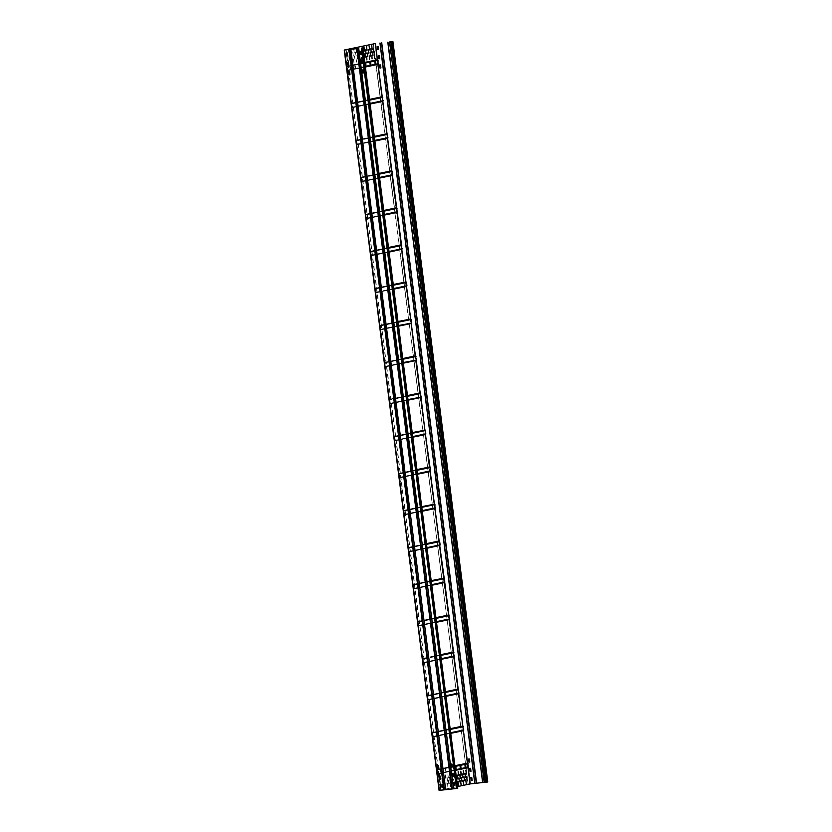 <?xml version="1.0" encoding="UTF-8"?>
<svg xmlns="http://www.w3.org/2000/svg" width="832" height="832" viewBox="0 0 832 832"><rect width="100%" height="100%" fill="white"/><g stroke="black" fill="none" stroke-linecap="round" stroke-linejoin="round"><path stroke-width="0.62" stroke-dasharray="4.16 3.12" d="M485.742 782.288L487.51 782.007L485.732 782.194M373.526 43.909L468.146 784.306L487.718 781.966M468.374 784.285L439.338 790.369L453.492 788.798L358.644 48.433M377.229 59.769L346.58 66.186L377.437 60.07L375.159 43.576L470.163 783.921L467.927 767.749L468.395 767.01L437.403 773.833L468.052 767.406M483.756 766.771L484.151 769.86L484.193 766.771L483.205 766.834M482.57 757.515L482.966 760.604L483.007 757.526L482.04 757.567M391.279 44.907L391.955 47.965L391.716 44.918L390.728 44.97M392.465 54.163L392.86 57.252L392.902 54.163L391.945 54.215M393.65 63.419L394.046 66.508L394.087 63.419L393.13 63.461M484.942 776.027L485.607 779.085L485.378 776.027L484.39 776.09M391.009 41.891L485.846 782.267M389.158 42.016L484.026 782.382M388.18 42.12L448.157 510.307M381.316 42.89L476.174 783.255M380.328 42.994L440.305 511.181M378.498 49.452L378.258 46.405L377.27 46.457M472.15 780.572L471.921 777.514L470.933 777.577M379.673 64.958L380.536 64.927M380.89 67.943L380.63 64.906M379.777 58.687L379.444 55.661L378.456 55.713M469.778 768.31L470.631 768.29M470.995 771.306L470.735 768.269M468.593 759.054L469.446 759.034M469.81 762.05L469.55 759.013M373.308 43.961L375.606 61.953M375.762 63.086L465.712 765.305M465.858 766.449L468.146 784.306M453.492 788.798L457.735 788.247M439.13 790.39L440.981 790.026L439.348 790.358L344.51 49.993L439.338 790.369L437.445 774.145L443.217 772.782M362.586 47.934L457.538 788.278L362.69 47.892L457.538 788.278L456.695 788.372L361.858 48.079M457.423 788.289L456.695 788.372M362.232 63.69L361.993 60.642L361.005 60.694M363.418 72.946L363.178 69.898L362.19 69.95M453.513 782.548L454.366 782.527M454.73 785.543L454.47 782.506M453.274 776.318L453.284 773.25L452.213 773.313M452.327 767.042L452.098 763.994L451.11 764.057M361.067 54.423L360.807 51.386L359.85 51.428M456.799 788.351L361.951 47.975M440.752 790.046L345.914 49.67M440.981 790.026L346.133 49.65M441.241 787.041L441.012 783.994L439.941 784.056M347.61 55.91L347.35 52.874L346.393 52.915M438.87 768.529L438.641 765.482L437.653 765.544M440.055 777.785L439.826 774.738L438.838 774.8M348.795 65.166L348.535 62.13L347.578 62.171M349.96 74.433L349.721 71.386L348.733 71.438M444.226 789.828L349.388 49.452M445.64 789.672L350.792 49.296M452.078 788.954L357.24 48.589M359.902 66.529L360.63 66.373L360.464 65.01L359.726 65.166L360.058 66.508L359.902 65.146L360.63 65L360.797 66.352L359.902 66.529M347.298 70.481L377.946 64.054L377.874 60.382L347.225 66.799L351.322 103.21L352.394 107.099L351.915 107.838L356.273 140.525L387.358 134.42L356.606 140.691M370.084 64.397L369.814 63.055L370.594 62.91M365.009 64.095L365.186 65.426L364.894 64.085L365.685 63.939M355.545 66.04L354.817 66.196L354.983 67.558L355.722 67.402L355.545 66.04L355.888 67.382L355.15 67.538L355.555 66.04M350.802 67.059L349.908 67.226L350.074 68.588L350.802 68.432L350.636 67.07L350.979 68.411L350.241 68.567L350.074 67.205L350.813 67.049M374.993 63.367L374.722 62.026L375.502 61.88M384.353 215.093L366.309 218.868L366.787 218.13L365.716 214.24L361.566 181.854L362.045 181.116L360.974 177.226L356.824 144.83L357.302 144.092L356.231 140.202L352.082 107.817L352.56 107.078L351.489 103.189L347.339 70.793L347.818 70.054L344.677 49.982M360.745 51.334L360.797 54.454M361.171 54.434L360.682 51.366M363.272 50.534L363.74 54.184M364.062 56.711L364.53 60.362M361.317 48.142L361.93 51.553L361.681 48.1M362.461 54.163L362.721 57.72L362.294 54.184M359.518 54.787L359.965 58.282L359.341 54.798M349.18 56.95L349.804 60.424L349.014 56.971M351.759 56.41L352.217 59.904L351.593 56.43M354.349 55.869L354.973 59.342L354.172 55.89M359.06 48.391L359.351 52.094L358.717 48.422M349.138 53.789L348.348 50.326L348.972 53.81M351.728 53.248L350.938 49.785L351.562 53.269M354.307 52.707L353.683 49.223L354.141 52.728M356.928 55.328L357.552 58.802L356.762 55.349M356.314 48.693L356.762 52.634L356.231 48.703M348.275 60.31L348.733 63.804L348.109 60.32M350.865 59.758L351.322 63.263L350.698 59.779M353.444 59.218L353.902 62.722L353.278 59.238M356.034 58.677L356.658 62.161L355.867 58.698M348.244 57.148L347.62 53.664L348.078 57.158M350.834 56.607L350.21 53.123L350.667 56.618M353.413 56.066L352.789 52.582L353.246 56.077M356.002 55.515L355.378 52.042L355.836 55.536M358.613 58.136L359.237 61.62L358.446 58.157M358.582 54.974L357.791 51.522L358.415 54.995M361.899 60.663L361.171 57.148L361.733 61.038M361.587 60.632L361.566 57.522M346.58 66.186L344.51 49.993M363.189 50.825L363.449 54.382L363.314 50.814M364.01 60.164L363.75 56.607L364.177 60.143M366.111 53.789L365.633 49.93M368.701 53.248L368.222 49.39M371.28 52.707L370.802 48.849M373.87 52.166L373.391 48.308M366.902 59.956L366.423 56.098M369.491 59.415L369.013 55.557M372.07 58.874L371.592 55.016M374.66 58.334L374.182 54.475M364.426 50.97L363.948 47.122M365.217 57.138L364.738 53.29M367.016 50.43L366.527 46.582M369.595 49.889L369.117 46.041M372.185 49.348L371.696 45.49M361.514 48.121L361.535 51.178L361.358 47.663M367.806 56.597L367.318 52.749M370.386 56.056L369.907 52.208M372.975 55.515L372.486 51.667M358.779 48.204L358.946 51.719L358.883 48.412M355.971 49.171L356.595 52.655L356.138 49.15M361.4 57.543L361.785 60.611M424.861 430.258L394.212 436.675L389.854 403.978L420.503 397.561L425.724 433.846L425.246 434.585L430.466 470.86L399.807 477.277L399.339 478.015L403.697 510.713L434.678 504.452L403.697 510.713M399.745 477.454L430.466 470.86M430.394 471.026L399.339 478.015M403.489 510.411L434.138 503.994L429.988 471.598M408.876 548.038L439.525 541.622L439.878 545.064L409.23 551.491L404.082 515.039L435.136 508.05L434.678 504.452M435.136 508.05L404.082 515.039M408.231 547.425L438.88 541.008L434.73 508.622M438.88 541.008L439.421 541.476L408.772 547.893M439.878 545.064L408.824 552.053L412.974 584.449L413.514 584.906L444.163 578.49L413.182 584.75M412.974 584.449L443.622 578.032L439.473 545.636M413.972 588.505L444.34 582.317L413.691 588.734L413.618 585.062L444.163 578.49M444.267 578.646L444.683 581.911L414.034 588.338M444.34 582.317L449.363 619.102L418.714 625.529L449.426 618.935M422.999 658.944L453.752 652.683L423.103 659.1L422.458 658.486L418.309 626.09L449.363 619.102M448.958 619.674L453.315 652.371L422.666 658.788M453.752 652.683L453.825 656.354L423.176 662.771L454.168 655.949M427.794 700.128L458.442 693.711L462.592 726.097L463.237 726.721L432.588 733.138L431.943 732.524L427.846 696.114L427.201 695.5L423.051 663.114L453.825 656.354M453.7 656.687L457.85 689.083L427.201 695.5M427.846 696.114L458.494 689.697L457.85 689.083M458.494 689.697L458.848 693.139L428.199 699.566M458.442 693.711L458.848 693.139M463.237 726.721L463.653 729.986L432.942 736.58L463.653 729.986M436.894 769.839L467.979 763.734L437.33 770.151L436.686 769.538L432.536 737.152L463.59 730.163M463.185 730.725L467.334 763.121L436.686 769.538M467.979 763.734L468.395 767.01M377.946 64.054L347.173 70.814M351.322 103.21L381.971 96.782L377.822 64.397M381.971 96.782L382.616 97.396L351.967 103.823M356.065 140.223L386.714 133.806L382.616 97.396M386.714 133.806L387.254 134.264M387.785 137.696L357.063 144.279L387.785 137.696L387.358 134.42M387.722 137.862L356.658 144.851L360.807 177.247L361.452 177.861L392.101 171.434L361.015 177.549M360.807 177.247L391.456 170.82L387.306 138.434M392.527 174.71L361.806 181.303L392.465 174.886L392.101 171.434M392.465 174.886L401.149 245.159L370.5 251.586L366.142 218.889L396.791 212.472M375.242 288.6L406.224 282.339L375.575 288.766L375.034 288.298L370.833 251.742L401.149 245.159M401.482 245.326L370.937 251.898M371.363 255.164L402.012 248.747L401.586 245.471M402.012 248.747L371.01 255.57M370.885 255.913L401.658 249.153M401.534 249.486L405.683 281.882L375.034 288.298M406.224 282.339L406.692 285.938L375.752 292.583L406.692 285.938M380.318 325.78L410.966 319.363L411.497 322.785L380.838 329.202L379.777 325.312L375.627 292.926L406.401 286.166M406.276 286.51L410.426 318.895L379.777 325.312M410.966 319.363L410.426 318.895M411.497 322.785L380.494 329.607L411.434 322.951M385.58 366.226L416.166 359.975L385.112 366.964L385.164 362.95L384.519 362.336L380.37 329.94L411.143 323.19M411.018 323.523L415.168 355.919L384.519 362.336M385.06 362.804L415.709 356.377L415.168 355.919M415.709 356.377L385.164 362.95M416.239 359.809L415.813 356.533M415.761 360.547L420.118 393.234L389.262 399.35L419.91 392.933M420.503 397.561L420.982 396.822L420.118 393.234M412.235 432.744L394.274 436.509L390.021 403.967L390.073 399.953L407.566 396.282M394.274 436.509L395.242 440.242L412.734 436.582M412.766 436.883L395.242 440.242M395.106 440.586L412.807 437.206M416.957 469.591L398.913 473.377L394.763 440.981M398.913 473.377L399.984 477.266L417.477 473.595M417.508 473.907L399.984 477.266M399.849 477.599L408.398 547.414L426.494 544.024M426.993 547.934L409.334 551.637L408.834 547.726M409.334 551.637L413.14 584.428L418.985 583.606M431.278 581.381L413.577 584.74M413.785 585.042L414.211 588.318L427.201 585.593M431.756 585.125L414.211 588.318M413.795 588.89L431.777 585.281M435.926 617.666L417.882 621.452L413.733 589.056M417.882 621.452L418.954 625.331L418.475 626.08L422.625 658.466L423.27 659.079L423.218 663.094L427.367 695.479L428.012 696.103L427.96 700.107L432.11 732.503L432.754 733.117L437.507 773.978M467.927 767.749L437.278 774.166L439.348 790.358M437.33 770.151L437.746 773.427M432.536 737.152L432.942 736.58M432.588 733.138L433.004 736.414M423.103 659.1L423.519 662.376M418.309 626.09L418.714 625.529M413.691 588.734L418.777 625.352M409.23 551.491L408.824 552.053M404.487 514.467L404.03 510.869M429.395 466.97L398.746 473.387L399.807 477.277M398.746 473.387L394.597 441.002L425.246 434.585M425.651 434.013L394.597 441.002M395.002 440.43L425.724 433.846M425.298 430.57L394.649 436.987L395.065 440.263M394.649 436.987L425.194 430.414M389.854 403.978L420.909 396.989M420.982 396.822L390.26 403.416M390.322 403.239L389.906 399.974L420.555 393.546M420.451 393.401L389.906 399.974M385.112 366.964L389.262 399.35M375.575 288.766L376.033 292.354M361.806 181.303L365.55 214.261L366.621 218.15L366.142 218.889M361.878 181.137L361.452 177.861M357.063 144.279L356.658 144.851M357.136 144.113L356.71 140.837M366.309 218.868L370.458 251.264L388.502 247.478M389.022 251.482L371.53 255.154L370.458 251.264M371.53 255.154L389.054 251.794M393.297 284.898L375.305 288.434L371.394 255.486M375.638 288.59L376.137 292.51L393.796 288.808M393.838 289.13L376.137 292.51M375.794 292.906L380.047 325.447L398.008 321.682M398.039 321.911L380.047 325.447M380.38 325.614L384.79 362.471L402.75 358.706M402.782 358.935L384.79 362.471M385.122 362.627L402.823 359.268M403.322 363.168L385.278 366.943L385.33 362.929M385.278 366.943L389.428 399.339L407.472 395.554M407.524 395.949L389.428 399.339M455.79 767.291L455 767.437L455.166 768.799L455.114 767.447M449.998 768.498L450.174 769.86L450.892 769.704L450.736 768.352L449.831 768.518L450.622 768.373L450.788 769.694L450.008 769.881L449.831 768.518M445.089 769.527L445.266 770.89L445.983 770.734L445.827 769.382L444.922 769.548L445.661 769.392L445.817 770.754L445.099 770.91L444.922 769.548M440.18 770.557L440.357 771.919L441.074 771.763L440.918 770.401L440.014 770.578L440.742 770.422L440.908 771.784L440.17 771.94L440.014 770.578M465.608 765.232L464.818 765.378L465.098 766.719M460.699 766.262L459.909 766.407L460.19 767.749M454.21 782.902L453.679 779.459L454.064 782.496M454.262 782.475L453.502 779.48M456.851 781.945L456.227 778.471L456.966 781.934M455.302 772.772L455.926 776.246L455.749 772.398M458.9 777.962L459.378 781.82M461.479 777.421L461.958 781.279M464.069 776.88L464.547 780.738M466.648 776.339L467.126 780.198M458.11 771.794L458.588 775.653M460.689 771.254L461.167 775.112M463.278 770.713L463.757 774.571M465.858 770.172L466.336 774.02M457.995 781.321L458.484 785.179M457.205 775.154L457.694 779.002M460.585 780.78L461.063 784.628M463.164 780.239L463.653 784.087M465.754 779.698L466.232 783.546M455.946 785.304L455.322 781.82L455.593 785.377L456.123 785.283L455.499 781.799L456.123 785.283M459.794 774.613L460.273 778.461M462.374 774.072L462.862 777.92M464.963 773.531L465.442 777.379M454.407 776.121L455.031 779.605L454.407 776.121L454.938 776.027L455.198 779.584L454.574 776.1M452.182 776.589L452.442 780.146L451.818 776.662L452.348 776.568L452.608 780.125L452.348 776.568M441.844 778.752L442.104 782.309L441.48 778.825L442.01 778.731L442.27 782.288L442.01 778.731M444.423 778.211L444.694 781.768L444.07 778.284L444.6 778.19L444.86 781.747L444.6 778.19M447.013 777.67L447.273 781.227L446.649 777.743L447.179 777.65L447.439 781.206L447.179 777.65M453.003 785.918L452.743 782.361L453.17 785.897M442.666 788.081L442.406 784.524L442.832 788.07M445.255 787.54L444.985 783.983L445.422 787.53M447.834 786.999L447.574 783.442L448.001 786.978M449.592 777.13L449.862 780.686L449.238 777.202L449.769 777.109L450.029 780.666L449.769 777.109M450.424 786.458L450.154 782.902L450.59 786.438M440.159 775.944L440.419 779.501L439.795 776.017L440.326 775.923L440.586 779.48L440.326 775.923M442.738 775.403L443.175 778.939L442.905 775.382M445.328 774.862L445.754 778.398L445.494 774.842M447.907 774.311L448.344 777.858L448.074 774.301M440.981 785.273L440.721 781.716L441.147 785.252M443.56 784.732L443.3 781.175L443.56 784.732L444.09 784.638L443.466 781.154L443.737 784.711M446.15 784.191L445.89 780.634L446.316 784.17M448.729 783.65L448.469 780.094L448.729 783.65L449.259 783.557L448.635 780.073L448.906 783.63M450.497 773.77L450.923 777.317L450.663 773.76M451.318 783.11L451.058 779.553L451.318 783.11L451.849 783.016L451.225 779.532L451.485 783.089M453.471 776.318L453.076 773.219M454.407 782.829L453.679 779.459M457.569 786.562L439.514 790.348M457.007 782.226L456.539 778.565M456.217 776.048L455.468 772.751M453.242 773.219L453.638 776.298M392.558 41.652L487.406 782.007M487.49 782.007L392.652 41.642L487.51 782.007M391.976 41.777L486.824 782.153M486.574 782.184L391.737 41.808M487.51 781.986L392.662 41.621M389.698 41.943L484.546 782.319M482.737 782.517L387.889 42.141M381.846 42.817L476.694 783.182M474.885 783.39L380.037 43.014M375.502 43.514L470.35 783.89M469.778 783.973L374.93 43.597M468.156 767.562L467.594 763.246M463.414 730.548L462.852 726.232M458.671 693.524L458.11 689.208M453.929 656.51L453.378 652.194M449.186 619.486L448.635 615.17M444.444 582.473L443.893 578.157M439.702 545.449L439.15 541.133M434.959 508.435L434.408 504.119M430.217 471.411L429.666 467.106M425.474 434.398L424.923 430.082M420.732 397.374L420.181 393.068M415.99 360.36L415.438 356.044M411.247 323.346L410.696 319.03M406.505 286.322L405.954 282.006M401.762 249.309L401.211 244.993M397.02 212.285L396.469 207.969M392.278 175.271L391.726 170.955M387.535 138.247L386.984 133.931M382.793 101.234L382.242 96.918M378.05 64.21L377.499 59.894M358.79 48.422L453.638 788.788M456.602 788.466L361.754 48.09M362.003 48.058L456.841 788.424M457.517 788.289L362.669 47.913M344.594 49.993L439.442 790.358M443.976 789.859L349.128 49.483M350.938 49.286L445.786 789.662M451.828 788.996L356.98 48.62M364.884 63.118L362.378 63.606M378.3 63.658L347.651 70.075M347.391 66.778L362.17 63.69M365.31 66.394L347.818 70.054M347.183 66.477L361.338 63.513M362.232 63.326L364.842 62.785M346.85 66.321L361.317 63.294M362.211 63.107L364.811 62.556M364.79 62.39L362.18 62.93M361.296 63.118L346.746 66.165M377.77 60.226L347.121 66.654M394.004 436.374L424.653 429.957M394.17 436.353L412.214 432.578M390.021 403.967L408.065 400.182M412.266 432.973L394.607 436.665M394.815 436.966L412.308 433.306M412.786 437.05L394.826 440.814M416.978 469.758L399.017 473.522M417.009 469.986L399.35 473.689M399.558 473.99L417.05 470.319M399.568 477.828L417.529 474.074M417.55 474.219L399.506 478.005M403.655 510.39L421.699 506.615M421.72 506.782L403.759 510.546M421.751 507.01L404.092 510.702M404.3 511.004L421.793 507.343M422.219 510.619L404.726 514.28M422.25 510.921L404.591 514.623M404.31 514.852L422.271 511.087M422.292 511.243L404.248 515.018M426.442 543.629L408.398 547.414M408.502 547.56L426.462 543.795M409.042 548.028L426.535 544.357M426.951 547.633L409.469 551.304M409.053 551.866L427.014 548.101M427.034 548.257L408.99 552.042M413.14 584.428L418.933 583.211M418.943 583.211L431.184 580.653M413.244 584.584L431.205 580.819M418.995 583.606L431.236 581.038M427.211 585.593L431.694 584.657M414.076 588.661L431.735 584.958M417.986 621.598L435.947 617.833M435.978 618.062L418.319 621.764M418.527 622.066L423.769 620.963M423.779 620.963L436.02 618.394M436.436 621.67L418.954 625.331M436.478 621.972L418.818 625.674M418.538 625.903L436.498 622.138M436.519 622.294L418.475 626.08M422.625 658.466L440.669 654.69M422.729 658.622L440.69 654.857M423.062 658.778L440.721 655.075M423.27 659.079L440.762 655.418M423.686 662.355L441.178 658.694M441.22 658.996L428.979 661.565M428.969 661.565L423.561 662.698M441.241 659.162L423.28 662.927M423.218 663.094L441.262 659.318M427.367 695.479L445.411 691.704M445.432 691.87L433.191 694.439M433.181 694.439L427.471 695.635M427.804 695.802L445.463 692.099M428.012 696.103L445.505 692.432M428.428 699.369L445.921 695.708M428.303 699.712L445.962 696.01M445.983 696.176L428.022 699.941M427.96 700.107L433.753 698.901M433.763 698.901L446.004 696.332M450.154 728.728L432.11 732.503M432.214 732.649L450.174 728.894M450.206 729.113L432.546 732.815M432.754 733.117L450.247 729.456M450.663 732.732L433.17 736.393M433.046 736.736L450.705 733.034M450.726 733.2L432.765 736.965M432.702 737.131L450.746 733.356M436.852 769.517L442.645 768.31M442.655 768.31L451.391 766.48M452.286 766.293L454.896 765.742M454.917 765.908L452.306 766.459M451.412 766.646L436.956 769.673M437.289 769.839L442.697 768.706M442.707 768.695L451.443 766.865M452.338 766.678L454.948 766.137M454.99 766.47L452.369 767.021M452.275 767.042L437.497 770.141M437.913 773.406L450.913 770.692M450.923 770.692L455.406 769.746M467.875 763.589L437.226 770.006M432.661 736.809L463.31 730.392M463.133 726.565L432.484 732.982M462.8 726.398L432.151 732.826M462.592 726.097L431.943 732.524M427.918 699.795L458.567 693.368M428.262 699.39L458.91 692.973M458.39 689.551L427.742 695.968M458.058 689.385L427.409 695.802M423.457 662.542L454.106 656.126M422.458 658.486L453.107 652.059M418.434 625.758L449.082 619.33M418.361 622.076L449.01 615.659M418.257 621.93L448.906 615.514M417.924 621.764L448.573 615.347M417.716 621.462L448.365 615.046M413.566 589.077L444.215 582.66M408.949 551.72L439.598 545.293M409.292 551.314L439.941 544.898M408.439 547.726L439.088 541.31M404.206 514.696L434.855 508.279M435.209 507.884L404.55 514.301M434.782 504.608L404.134 511.025M399.464 477.682L430.113 471.255M399.391 474.011L430.04 467.584M399.287 473.855L429.936 467.438M429.603 467.272L398.954 473.689M425.37 434.242L394.722 440.658M468.333 767.177L437.684 773.594M455.489 770.37L437.445 774.145M443.227 772.782L455.468 770.214M437.788 773.75L455.447 770.047M408.044 400.036L390.083 403.79M408.023 399.87L390.364 403.562M390.499 403.229L407.992 399.558M407.493 395.72L389.532 399.485M403.302 363.012L385.341 366.777M403.281 362.846L385.622 366.548M385.757 366.205L403.25 362.544M402.73 358.54L384.686 362.315M380.536 329.93L398.58 326.144M398.559 325.998L380.598 329.753M398.538 325.832L380.879 329.524M381.014 329.191L398.507 325.52M398.081 322.254L380.588 325.915M397.987 321.516L379.943 325.302M375.856 292.739L393.817 288.974M376.272 292.167L393.765 288.506M393.338 285.23L375.846 288.891M375.305 288.434L393.266 284.669M393.245 284.502L375.201 288.278M371.051 255.892L389.095 252.106M371.114 255.715L389.074 251.961M371.103 251.878L388.596 248.217M370.895 251.576L388.554 247.874M388.523 247.645L370.562 251.41M366.371 218.702L384.332 214.937M384.311 214.77L366.662 218.473M366.787 218.13L384.28 214.469M383.854 211.193L366.361 214.854M383.812 210.86L366.153 214.552M365.82 214.396L383.781 210.631M383.76 210.465L365.716 214.24M361.566 181.854L379.61 178.069M361.629 181.678L379.59 177.923M361.92 181.449L379.569 177.757M362.045 181.116L379.538 177.445M361.618 177.84L379.111 174.179M379.07 173.836L361.41 177.538M379.038 173.618L361.078 177.372M360.974 177.226L379.018 173.441M356.824 144.83L374.868 141.055M374.858 140.899L356.886 144.664M357.178 144.435L374.826 140.733M357.302 144.092L374.795 140.431M356.876 140.816L374.369 137.155M356.668 140.514L374.327 136.822M374.296 136.594L356.335 140.358M356.231 140.202L374.275 136.427M370.126 104.031L352.082 107.817M352.144 107.65L370.115 103.886M370.084 103.719L352.435 107.411M352.56 107.078L370.053 103.407M369.626 100.142L352.134 103.802M351.926 103.501L369.585 99.798M369.554 99.58L351.593 103.334M351.489 103.189L369.533 99.403M347.339 70.793L365.383 67.018M365.373 66.862L347.402 70.626M347.693 70.398L365.352 66.695M420.628 397.228L389.979 403.645M415.886 360.204L385.237 366.621M385.518 366.392L416.166 359.975M384.727 362.638L415.376 356.221M411.07 319.509L380.422 325.936M379.985 325.624L410.634 319.197M376.106 292.188L406.754 285.771M375.679 288.912L406.328 282.495M371.29 255.341L401.95 248.914M370.292 251.285L400.941 244.858M366.267 218.546L396.916 212.129M366.548 218.317L397.207 211.9M366.621 218.15L397.27 211.734M366.194 214.874L396.843 208.458M396.739 208.302L366.09 214.729M365.758 214.562L396.406 208.146M365.55 214.261L396.198 207.844M361.4 181.875L392.049 175.448M392.174 175.115L361.525 181.532M361.348 177.705L391.997 171.288M387.431 138.091L356.782 144.508M356.273 140.525L386.922 134.108M382.564 101.41L351.915 107.838M382.689 101.078L352.04 107.494M382.98 100.849L352.331 107.266M383.042 100.672L352.394 107.099M351.863 103.667L382.512 97.25M351.53 103.511L382.179 97.084M378.238 63.825L347.589 70.242"/><path stroke-width="1.25" d="M485.732 782.194L470.163 783.921L457.569 786.562M390.905 41.912L392.87 41.61L487.76 781.976L485.742 782.288L390.905 41.912L392.652 41.642L389.594 41.964L484.182 782.371M392.87 41.61L389.345 42.006M483.205 766.834L483.558 769.85L484.151 769.85L483.527 769.922L483.08 766.906L483.756 766.771M482.019 757.578L482.373 760.594L482.966 760.594L482.342 760.666L481.894 757.65L482.57 757.515M390.728 44.97L391.092 47.986L391.674 47.986L391.05 48.058L390.603 45.042L391.279 44.907M391.914 54.226L392.278 57.242L392.86 57.242L392.236 57.314L391.789 54.298L392.465 54.163M393.099 63.482L393.463 66.498L394.046 66.498L393.422 66.57L392.974 63.554L393.65 63.419M484.39 776.09L484.744 779.106L485.337 779.106L484.713 779.178L484.266 776.162L484.942 776.027M377.27 46.457L377.634 49.473L378.518 49.442L377.53 49.494L377.146 46.53L378.092 46.363L378.487 49.452M470.933 777.577L471.286 780.593L472.181 780.551L471.193 780.614L470.808 777.65L471.754 777.483L472.15 780.572M379.642 64.969L380.006 67.985L380.89 67.943M378.456 55.713L378.82 58.729L379.704 58.698L378.716 58.75L378.331 55.786L379.278 55.619L379.673 58.708M469.747 768.321L470.101 771.337L470.995 771.306M468.562 759.065L468.926 762.081L469.81 762.05M375.606 61.953L375.762 63.086M465.712 765.305L465.858 766.449M379.964 68.058L379.569 64.979L380.536 64.927L380.91 67.891L380.068 68.037M469.674 768.331L470.631 768.29L470.964 771.316L470.007 771.358L469.674 768.331M468.489 759.075L469.446 759.034L469.778 762.06L468.822 762.102L468.489 759.075M380.078 43.025L474.926 783.401M381.493 42.869L476.33 783.245M387.93 42.162L482.778 782.527M358.644 48.433L344.24 50.024L358.644 48.433M362.586 47.923L361.858 47.996L362.586 47.934M362.898 47.892L457.777 788.247L456.498 788.486L439.088 790.4L344.282 50.034M361.005 60.694L361.369 63.71L362.253 63.679L361.265 63.731L360.88 60.778L361.826 60.611L362.222 63.69M362.19 69.95L362.554 72.966L363.438 72.935L362.45 72.987L362.066 70.034L363.012 69.867L363.407 72.946M453.482 782.558L453.835 785.574L454.73 785.543M452.296 773.302L452.65 776.318L453.544 776.287L452.618 776.402L452.171 773.386L453.18 773.271L453.513 776.298L453.149 773.23M451.11 764.057L451.464 767.073L452.358 767.031L451.37 767.094L450.986 764.13L451.932 763.963L452.327 767.042M359.819 51.449L360.183 54.465L361.067 54.423M454.366 782.527L454.75 785.491L453.804 785.658L453.357 782.642L454.366 782.527M361.036 54.434L360.079 54.486L359.746 51.449L360.714 51.407L361.036 54.434M418.371 516.641L358.394 48.464M452.234 788.944L357.417 48.568M410.53 517.514L350.553 49.327M444.382 789.818L349.565 49.442M440.908 784.014L441.293 786.978L440.346 787.145L439.899 784.129L440.908 784.014M441.241 787.041L440.284 787.082M346.247 53.009L347.256 52.894L347.578 55.931L346.622 55.973L346.247 53.009L346.726 55.952L347.61 55.91M437.913 768.581L437.528 765.617L438.474 765.45L438.922 768.466L437.913 768.581L438.87 768.539M440.055 777.785L439.098 777.837L438.714 774.873L439.66 774.706L440.107 777.722L439.098 777.837M347.807 65.229L347.422 62.265L348.369 62.098L348.816 65.114L347.807 65.229L348.795 65.166M348.608 71.521L349.627 71.406L350.002 74.37L349.055 74.537L348.608 71.521L349.097 74.454L349.95 74.433M440.024 784.046L440.388 787.062M437.653 765.544L438.017 768.56M438.838 774.8L439.202 777.816M347.547 62.192L347.911 65.208M370.594 62.91L370.708 64.262L370.084 64.397M365.685 63.939L365.799 65.291L365.186 65.416L365.966 65.27L365.799 63.908L365.009 64.095M375.502 61.88L375.617 63.232L374.993 63.367M375.606 61.859L374.889 62.005L375.045 63.367L375.783 63.211L375.606 61.859M388.554 247.874L401.544 245.159L377.988 64.376L378.05 60.362L377.395 59.748L375.326 43.555L344.51 49.993L375.326 43.555M370.874 64.241L370.698 62.889L369.98 63.034L370.136 64.397L370.708 64.262M360.797 54.454L360.402 51.376M363.74 54.184L363.272 50.534M364.53 60.362L364.062 56.711M365.976 53.435L365.716 49.878L365.976 53.435M368.555 52.894L368.295 49.338L368.555 52.894M371.145 52.343L370.885 48.797L371.145 52.343M373.724 51.802L373.464 48.246L373.724 51.802M366.735 56.441L366.902 59.956M369.314 55.9L369.491 59.415M371.904 55.359L372.07 58.874M374.483 54.818L374.66 58.334M364.291 50.617L364.021 47.06L364.291 50.617M365.04 53.622L365.217 57.138M366.87 50.076L366.61 46.519L366.87 50.076M369.46 49.535L369.19 45.978L369.46 49.535M372.039 48.994L371.779 45.438L372.039 48.994M456.498 788.486L361.317 48.142M367.63 53.082L367.806 56.597M370.209 52.541L370.386 56.056M372.798 52L372.975 55.515M360.682 51.366L360.994 54.434M365.633 49.93L366.111 53.789M368.222 49.39L368.701 53.248M370.802 48.849L371.28 52.707M373.391 48.308L373.87 52.166M363.948 47.122L364.426 50.97M366.527 46.582L367.016 50.43M369.117 46.041L369.595 49.889M371.696 45.49L372.185 49.348M431.735 584.958L444.725 582.234L467.501 763.1L468.572 766.99L468.094 767.728L470.163 783.921M444.725 582.234L439.702 545.449L427.034 548.257M431.184 580.653L443.893 578.157L431.205 580.819M443.789 578.011L439.639 545.615M426.535 544.357L439.691 541.601L440.118 544.877L427.014 548.101M439.691 541.601L439.046 540.987L434.897 508.602L422.292 511.243M421.793 507.343L434.949 504.587L434.897 508.602M434.949 504.587L421.751 507.01M421.699 506.615L434.741 504.286M434.304 503.974L430.154 471.578L417.55 474.219M417.05 470.319L430.206 467.563L430.154 471.578M430.206 467.563L417.009 469.986M412.308 433.306L425.464 430.55L425.412 434.564L429.998 467.262M425.464 430.55L412.266 432.973M412.214 432.578L425.256 430.248M424.819 429.936L421.023 397.145L408.023 399.87M407.992 399.558L421.023 397.145M421.148 396.802L420.077 392.912L416.281 360.121L403.281 362.846M403.25 362.544L416.281 360.121M416.406 359.788L415.334 355.898L402.73 358.54M398.58 326.144L411.185 323.502L415.334 355.898M411.185 323.502L398.538 325.832M398.507 325.52L411.538 323.107M411.663 322.764L411.237 319.498L398.081 322.254M398.008 321.682L410.696 319.03L411.237 319.498M410.592 318.874L406.505 286.322L410.696 319.03L397.987 321.516M393.817 288.974L406.921 285.75L406.494 282.474L393.338 285.23M393.266 284.669L405.954 282.006L406.494 282.474M389.095 252.106L401.762 249.298L405.954 282.006L393.245 284.502M401.7 249.465L405.85 281.861M389.074 251.961L401.762 249.298L401.544 245.159M460.803 766.241L460.98 767.593L460.242 767.749L460.075 766.386L460.803 766.241M455.114 767.447L455.905 767.27L456.061 768.622L455.281 768.778L455.894 768.643L455.79 767.291M465.712 765.211L465.889 766.563L465.15 766.719L464.984 765.367L465.712 765.211M465.098 766.719L465.722 766.584L465.608 765.232M460.19 767.749L460.803 767.614L460.699 766.262M459.378 781.82L458.9 777.962M461.958 781.279L461.479 777.421M464.547 780.738L464.069 776.88M467.126 780.198L466.648 776.339M458.588 775.653L458.11 771.794M461.167 775.112L460.689 771.254M463.757 774.571L463.278 770.713M466.336 774.02L465.858 770.172M458.484 785.179L457.995 781.321M457.694 779.002L457.205 775.154M461.063 784.628L460.585 780.78M463.653 784.087L463.164 780.239M466.232 783.546L465.754 779.698M460.273 778.461L459.794 774.613M462.862 777.92L462.374 774.072M465.442 777.379L464.963 773.531M456.539 778.565L457.007 782.226M455.749 772.398L456.217 776.048M458.838 778.378L459.462 781.862L458.838 778.378M461.427 777.837L462.051 781.321L461.427 777.837M464.006 777.296L464.63 780.78L464.006 777.296M466.596 776.755L467.22 780.229L466.596 776.755M458.806 775.216L458.182 771.732L458.64 775.237M461.396 774.675L460.772 771.191L461.23 774.696M463.975 774.134L463.351 770.65L463.809 774.155M466.565 773.594L465.941 770.11L466.398 773.614M457.943 781.737L458.567 785.21L457.943 781.737M457.912 778.575L457.288 775.091L457.746 778.596M460.533 781.196L461.157 784.67L460.533 781.196M463.112 780.655L463.736 784.129L463.112 780.655M465.702 780.114L466.326 783.588L465.702 780.114M460.502 778.034L459.878 774.55L460.325 778.045M463.081 777.494L462.457 774.01L462.914 777.504M465.67 776.953L465.046 773.469L465.494 776.963M452.878 773.24L453.274 776.318M484.442 782.34L389.594 41.964M391.633 41.829L486.47 782.205M487.042 782.122L392.205 41.756M470.246 783.91L468.156 767.562L455.468 770.214M454.917 765.908L467.605 763.256L463.414 730.548L450.726 733.2M450.174 728.894L462.862 726.232L458.671 693.524L445.983 696.176M445.432 691.87L458.12 689.218L453.929 656.51L441.241 659.162M440.69 654.857L453.378 652.194L449.186 619.486L436.498 622.138M435.947 617.833L448.635 615.181L444.444 582.473L431.756 585.125M439.15 541.133L434.959 508.435M421.72 506.782L434.408 504.119L430.217 471.411L417.529 474.074M416.978 469.758L429.666 467.106L425.474 434.398L412.786 437.05M412.235 432.744L424.923 430.082L420.732 397.374L408.044 400.036M407.493 395.72L420.181 393.068L415.99 360.36L403.302 363.012M402.75 358.706L415.438 356.044L411.247 323.346L398.559 325.998M388.523 247.645L401.211 244.993L397.02 212.285L384.332 214.937M383.781 210.631L396.469 207.969L392.278 175.271M379.038 173.618L391.726 170.955L387.535 138.247L374.858 140.899M374.296 136.594L386.984 133.942L382.793 101.234L370.115 103.886M369.554 99.58L382.242 96.918L378.05 64.21L365.373 66.862M364.811 62.556L377.499 59.904L375.398 43.534M379.933 43.035L474.781 783.411M476.59 783.203L381.742 42.838M387.785 42.172L482.633 782.538M457.07 788.403L362.222 48.027M453.534 788.809L358.686 48.443M356.876 48.641L451.724 789.017M445.682 789.682L350.834 49.306M349.024 49.514L443.872 789.88M439.338 790.379L344.49 50.014M364.884 63.118L378.05 60.362M378.466 63.638L365.31 66.394M361.338 63.513L362.232 63.326M364.842 62.785L377.832 60.06M361.317 63.294L362.211 63.107M377.395 59.748L364.79 62.39M362.18 62.93L361.296 63.118M408.065 400.182L420.67 397.54M412.734 436.582L425.89 433.826M425.766 434.158L412.766 436.883M412.807 437.206L425.412 434.564M429.562 466.95L416.957 469.591M417.477 473.595L430.633 470.839M430.498 471.182L417.508 473.907M435.375 507.863L422.219 510.619M435.24 508.196L422.25 510.921M422.271 511.087L434.959 508.425M439.046 540.987L426.442 543.629M426.462 543.795L439.15 541.143M426.494 544.024L439.483 541.299M440.118 544.877L426.951 547.633M439.982 545.22L426.993 547.934M431.236 581.038L444.226 578.323M444.434 578.625L431.278 581.381M431.694 584.657L444.86 581.901M431.777 585.281L444.382 582.639M448.531 615.025L435.926 617.666M448.968 615.337L435.978 618.062M436.02 618.394L449.176 615.638M449.602 618.914L436.436 621.67M449.467 619.258L436.478 621.972M449.124 619.653L436.519 622.294M440.669 654.69L453.274 652.049M440.721 655.075L453.71 652.361M440.762 655.418L453.918 652.662M441.178 658.694L454.345 655.938M454.21 656.271L441.22 658.996M441.262 659.318L453.866 656.677M445.411 691.704L458.016 689.062M445.463 692.099L458.453 689.374M445.505 692.432L458.661 689.676M445.921 695.708L459.087 692.952M445.962 696.01L458.952 693.295M446.004 696.332L458.609 693.69M462.758 726.086L450.154 728.728M463.195 726.398L450.206 729.113M450.247 729.456L463.403 726.7M463.83 729.976L450.663 732.732M450.705 733.034L463.694 730.309M450.746 733.356L463.351 730.714M451.391 766.48L452.286 766.293M454.896 765.742L467.501 763.1M452.306 766.459L451.412 766.646M451.443 766.865L452.338 766.678M454.948 766.137L467.938 763.412M468.146 763.714L454.99 766.47M455.406 769.746L468.572 766.99M468.094 767.728L455.489 770.37M455.447 770.047L468.437 767.333M407.566 396.282L420.722 393.526M420.514 393.224L407.524 395.949M407.472 395.554L420.077 392.912M415.927 360.526L403.322 363.168M402.823 359.268L415.979 356.512M415.771 356.21L402.782 358.935M411.029 319.186L398.039 321.911M406.442 286.489L393.838 289.13M393.796 288.808L406.796 286.083M393.765 288.506L406.921 285.75M406.286 282.173L393.297 284.898M389.054 251.794L402.054 249.07M402.178 248.726L389.022 251.482M388.596 248.217L401.762 245.461M388.502 247.478L401.107 244.837M396.958 212.451L384.353 215.093M397.311 212.056L384.311 214.77M384.28 214.469L397.436 211.713M397.02 208.437L383.854 211.193M396.802 208.135L383.812 210.86M396.365 207.823L383.76 210.465M379.61 178.069L392.215 175.427M379.59 177.923L392.278 175.261M379.569 177.757L392.569 175.032M379.538 177.445L392.694 174.689M379.111 174.179L392.278 171.423M392.059 171.122L379.07 173.836M379.018 173.441L391.622 170.799M374.868 141.055L387.473 138.414M374.826 140.733L387.826 138.018M374.795 140.431L387.951 137.675M374.369 137.155L387.535 134.399M374.327 136.822L387.317 134.098M374.275 136.427L386.88 133.786M382.73 101.4L370.126 104.031M383.084 100.994L370.084 103.719M370.053 103.407L383.209 100.651M382.793 97.386L369.626 100.142M369.585 99.798L382.574 97.084M369.533 99.403L382.138 96.772M365.383 67.018L377.988 64.376M365.352 66.695L378.342 63.981M487.76 781.976L392.912 41.6M362.939 47.882L457.777 788.247M344.24 50.024L439.088 790.4"/></g></svg>
